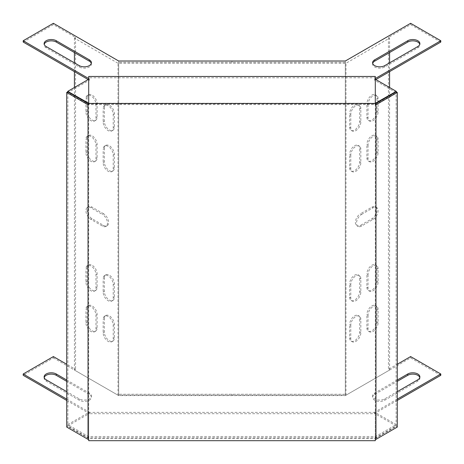 <?xml version="1.0" encoding="UTF-8"?>
<svg xmlns="http://www.w3.org/2000/svg" width="464" height="464" viewBox="0 0 464 464"><rect width="100%" height="100%" fill="white"/><g stroke="black" fill="none" stroke-linecap="round" stroke-linejoin="round"><path stroke-width="0.35" stroke-dasharray="2.32 1.74" d="M419.792 377.557A7.117 4.106 180 0 1 419.885 378.224A7.117 4.106 180 0 1 417.803 381.13L384.743 400.212A7.117 4.106 180 0 1 376.994 401.105A7.117 4.106 180 0 1 372.604 397.306A7.117 4.106 180 0 1 374.686 394.406L397.288 381.35M53.383 356.567L53.383 357.895L23.2 375.318M53.383 357.895L118.674 395.589L345.326 395.589L410.617 357.895L440.8 375.318M66.712 400.438L89.314 413.488L67.756 425.935L88.369 437.836L375.631 437.836L396.244 425.935L374.686 413.488L397.288 400.438M44.208 377.557A7.117 4.106 0 0 0 44.115 378.224A7.117 4.106 0 0 0 46.197 381.13L79.257 400.212A7.117 4.106 0 0 0 87.006 401.105A7.117 4.106 0 0 0 91.396 397.306A7.117 4.106 0 0 0 89.314 394.406L66.712 381.35M397.288 380.022L374.686 393.078A7.117 4.106 0 0 0 372.604 395.978A7.117 4.106 0 0 0 376.994 399.777A7.117 4.106 0 0 0 384.743 398.883L397.288 391.639M74.414 87.51L74.414 370.034L118.007 395.2L345.993 395.2L389.586 370.034L388.438 369.367L397.288 364.257M74.414 370.034L75.562 369.367L66.712 364.257M66.712 399.11L89.314 412.16L67.756 424.606L88.369 436.508L375.631 436.508L396.244 424.606L374.686 412.16L397.288 399.11M66.712 380.022L89.314 393.078A7.117 4.106 180 0 1 91.396 395.978A7.117 4.106 180 0 1 87.006 399.777A7.117 4.106 180 0 1 79.257 398.883L66.712 391.639M88.699 78.549L89.314 78.903L88.699 79.263M88.699 103.257L375.301 103.257M375.301 79.263L374.686 78.903L375.301 78.549M23.2 42.062L53.383 24.638L75.562 37.439L74.414 38.106L118.007 63.272L345.993 63.272L389.586 38.106L389.586 52.542M440.8 42.062L410.617 24.638L388.438 37.439L389.586 38.106M88.166 79.57L89.314 80.231L67.756 92.678L88.369 104.58L375.631 104.58L396.244 92.678L374.686 80.231L375.834 79.57M91.304 63.388A7.117 4.106 180 0 1 91.396 64.049A7.117 4.106 180 0 1 87.006 67.848A7.117 4.106 180 0 1 79.257 66.955L46.197 47.873A7.117 4.106 180 0 1 44.115 44.967A7.117 4.106 180 0 1 44.208 44.3M372.696 63.388A7.117 4.106 0 0 0 372.604 64.049A7.117 4.106 0 0 0 376.994 67.848A7.117 4.106 0 0 0 384.743 66.955L417.803 47.873A7.117 4.106 0 0 0 419.885 44.967A7.117 4.106 0 0 0 419.792 44.3M118.674 61.004L118.674 395.589M75.562 37.439L75.562 369.367M53.383 24.638L53.383 23.31M87.058 308.792A7.117 4.106 60 0 1 88.531 305.538A7.117 4.106 60 0 1 94.018 307.441A7.117 4.106 60 0 1 97.121 314.604L97.121 327.88A7.117 4.106 60 0 1 95.648 331.134A7.117 4.106 60 0 1 90.167 329.231A7.117 4.106 60 0 1 87.058 322.068L87.058 308.792L85.91 309.459A7.117 4.106 60 0 1 87.383 306.199A7.117 4.106 60 0 1 92.864 308.108A7.117 4.106 60 0 1 95.973 315.265L95.973 328.541A7.117 4.106 60 0 1 94.499 331.801A7.117 4.106 60 0 1 89.018 329.892A7.117 4.106 60 0 1 85.91 322.735L85.91 309.459M87.058 98.02A7.117 4.106 60 0 1 88.531 94.76A7.117 4.106 60 0 1 94.018 96.669A7.117 4.106 60 0 1 97.121 103.826L97.121 117.102A7.117 4.106 60 0 1 95.648 120.362A7.117 4.106 60 0 1 90.167 118.453A7.117 4.106 60 0 1 87.058 111.296L87.058 98.02L85.91 98.681A7.117 4.106 60 0 1 87.383 95.427A7.117 4.106 60 0 1 92.864 97.33A7.117 4.106 60 0 1 95.973 104.493L95.973 117.769A7.117 4.106 60 0 1 94.499 121.023A7.117 4.106 60 0 1 89.018 119.12A7.117 4.106 60 0 1 85.91 111.957L85.91 98.681M87.058 268.134A7.117 4.106 60 0 1 88.531 264.874A7.117 4.106 60 0 1 94.018 266.783A7.117 4.106 60 0 1 97.121 273.94L97.121 287.216A7.117 4.106 60 0 1 95.648 290.476A7.117 4.106 60 0 1 90.167 288.567A7.117 4.106 60 0 1 87.058 281.41L87.058 268.134L85.91 268.795A7.117 4.106 60 0 1 87.383 265.536A7.117 4.106 60 0 1 92.864 267.444A7.117 4.106 60 0 1 95.973 274.601L95.973 287.883A7.117 4.106 60 0 1 94.499 291.137A7.117 4.106 60 0 1 89.018 289.234A7.117 4.106 60 0 1 85.91 282.071L85.91 268.795M87.058 138.678A7.117 4.106 60 0 1 88.531 135.424A7.117 4.106 60 0 1 94.018 137.327A7.117 4.106 60 0 1 97.121 144.49L97.121 157.766A7.117 4.106 60 0 1 95.648 161.02A7.117 4.106 60 0 1 90.167 159.117A7.117 4.106 60 0 1 87.058 151.954L87.058 138.678L85.91 139.345A7.117 4.106 60 0 1 87.383 136.085A7.117 4.106 60 0 1 92.864 137.994A7.117 4.106 60 0 1 95.973 145.151L95.973 158.427A7.117 4.106 60 0 1 94.499 161.687A7.117 4.106 60 0 1 89.018 159.778A7.117 4.106 60 0 1 85.91 152.621L85.91 139.345M104.307 107.973A7.117 4.106 60 0 1 105.78 104.719A7.117 4.106 60 0 1 111.261 106.627A7.117 4.106 60 0 1 114.37 113.784L114.37 127.061A7.117 4.106 60 0 1 112.897 130.32A7.117 4.106 60 0 1 107.416 128.412A7.117 4.106 60 0 1 104.307 121.255L104.307 107.973L103.159 108.64A7.117 4.106 60 0 1 104.632 105.38A7.117 4.106 60 0 1 110.113 107.288A7.117 4.106 60 0 1 113.222 114.446L113.222 127.728A7.117 4.106 60 0 1 111.749 130.981A7.117 4.106 60 0 1 106.262 129.073A7.117 4.106 60 0 1 103.159 121.916L103.159 108.64M104.307 318.751A7.117 4.106 60 0 1 105.78 315.491A7.117 4.106 60 0 1 111.261 317.399A7.117 4.106 60 0 1 114.37 324.556L114.37 337.838A7.117 4.106 60 0 1 112.897 341.092A7.117 4.106 60 0 1 107.416 339.184A7.117 4.106 60 0 1 104.307 332.027L104.307 318.751L103.159 319.412A7.117 4.106 60 0 1 104.632 316.158A7.117 4.106 60 0 1 110.113 318.06A7.117 4.106 60 0 1 113.222 325.223L113.222 338.5A7.117 4.106 60 0 1 111.749 341.759A7.117 4.106 60 0 1 106.262 339.851A7.117 4.106 60 0 1 103.159 332.694L103.159 319.412M104.307 148.637A7.117 4.106 60 0 1 105.78 145.383A7.117 4.106 60 0 1 111.261 147.285A7.117 4.106 60 0 1 114.37 154.448L114.37 167.724A7.117 4.106 60 0 1 112.897 170.978A7.117 4.106 60 0 1 107.416 169.076A7.117 4.106 60 0 1 104.307 161.913L104.307 148.637L103.159 149.298A7.117 4.106 60 0 1 104.632 146.044A7.117 4.106 60 0 1 110.113 147.952A7.117 4.106 60 0 1 113.222 155.109L113.222 168.386A7.117 4.106 60 0 1 111.749 171.645A7.117 4.106 60 0 1 106.262 169.737A7.117 4.106 60 0 1 103.159 162.58L103.159 149.298M104.307 278.087A7.117 4.106 60 0 1 105.78 274.833A7.117 4.106 60 0 1 111.261 276.735A7.117 4.106 60 0 1 114.37 283.898L114.37 297.175A7.117 4.106 60 0 1 112.897 300.434A7.117 4.106 60 0 1 107.416 298.526A7.117 4.106 60 0 1 104.307 291.369L104.307 278.087L103.159 278.754A7.117 4.106 60 0 1 104.632 275.494A7.117 4.106 60 0 1 110.113 277.402A7.117 4.106 60 0 1 113.222 284.56L113.222 297.836A7.117 4.106 60 0 1 111.749 301.095A7.117 4.106 60 0 1 106.262 299.187A7.117 4.106 60 0 1 103.159 292.03L103.159 278.754M103.588 213.776L92.092 207.141A7.117 4.106 -120 0 0 88.531 206.787A7.117 4.106 -120 0 0 87.441 212.489A7.117 4.106 -120 0 0 92.092 218.759L103.588 225.394A7.117 4.106 -120 0 0 107.149 225.748A7.117 4.106 -120 0 0 108.24 220.046A7.117 4.106 -120 0 0 103.588 213.776L102.44 214.443L90.944 207.802A7.117 4.106 -120 0 0 87.383 207.449A7.117 4.106 -120 0 0 86.292 213.15A7.117 4.106 -120 0 0 90.944 219.42L102.44 226.061A7.117 4.106 -120 0 0 105.995 226.409A7.117 4.106 -120 0 0 107.085 220.713A7.117 4.106 -120 0 0 102.44 214.443M118.007 395.2L118.007 63.272M74.414 38.106L74.414 52.542M74.414 62.831L74.414 71.63M361.56 214.443L373.056 207.802A7.117 4.106 -60 0 1 376.617 207.449A7.117 4.106 -60 0 1 377.708 213.15A7.117 4.106 -60 0 1 373.056 219.42L361.56 226.061A7.117 4.106 -60 0 1 358.005 226.409A7.117 4.106 -60 0 1 356.915 220.713A7.117 4.106 -60 0 1 361.56 214.443L360.412 213.776L371.908 207.141A7.117 4.106 -60 0 1 375.469 206.787A7.117 4.106 -60 0 1 376.559 212.489A7.117 4.106 -60 0 1 371.908 218.759L360.412 225.394A7.117 4.106 -60 0 1 356.851 225.748A7.117 4.106 -60 0 1 355.76 220.046A7.117 4.106 -60 0 1 360.412 213.776M350.778 284.56L350.778 297.836A7.117 4.106 120 0 0 352.251 301.095A7.117 4.106 120 0 0 357.738 299.187A7.117 4.106 120 0 0 360.841 292.03L360.841 278.754A7.117 4.106 120 0 0 359.368 275.494A7.117 4.106 120 0 0 353.887 277.402A7.117 4.106 120 0 0 350.778 284.56L349.63 283.898L349.63 297.175A7.117 4.106 120 0 0 351.103 300.434A7.117 4.106 120 0 0 356.584 298.526A7.117 4.106 120 0 0 359.693 291.369L359.693 278.087A7.117 4.106 120 0 0 358.22 274.833A7.117 4.106 120 0 0 352.739 276.735A7.117 4.106 120 0 0 349.63 283.898M368.027 274.601L368.027 287.883A7.117 4.106 120 0 0 369.501 291.137A7.117 4.106 120 0 0 374.982 289.234A7.117 4.106 120 0 0 378.09 282.071L378.09 268.795A7.117 4.106 120 0 0 376.617 265.536A7.117 4.106 120 0 0 371.136 267.444A7.117 4.106 120 0 0 368.027 274.601L366.879 273.94L366.879 287.216A7.117 4.106 120 0 0 368.352 290.476A7.117 4.106 120 0 0 373.833 288.567A7.117 4.106 120 0 0 376.942 281.41L376.942 268.134A7.117 4.106 120 0 0 375.469 264.874A7.117 4.106 120 0 0 369.982 266.783A7.117 4.106 120 0 0 366.879 273.94M350.778 155.109L350.778 168.386A7.117 4.106 120 0 0 352.251 171.645A7.117 4.106 120 0 0 357.738 169.737A7.117 4.106 120 0 0 360.841 162.58L360.841 149.298A7.117 4.106 120 0 0 359.368 146.044A7.117 4.106 120 0 0 353.887 147.952A7.117 4.106 120 0 0 350.778 155.109L349.63 154.448L349.63 167.724A7.117 4.106 120 0 0 351.103 170.978A7.117 4.106 120 0 0 356.584 169.076A7.117 4.106 120 0 0 359.693 161.913L359.693 148.637A7.117 4.106 120 0 0 358.22 145.383A7.117 4.106 120 0 0 352.739 147.285A7.117 4.106 120 0 0 349.63 154.448M368.027 145.151L368.027 158.427A7.117 4.106 120 0 0 369.501 161.687A7.117 4.106 120 0 0 374.982 159.778A7.117 4.106 120 0 0 378.09 152.621L378.09 139.345A7.117 4.106 120 0 0 376.617 136.085A7.117 4.106 120 0 0 371.136 137.994A7.117 4.106 120 0 0 368.027 145.151L366.879 144.49L366.879 157.766A7.117 4.106 120 0 0 368.352 161.02A7.117 4.106 120 0 0 373.833 159.117A7.117 4.106 120 0 0 376.942 151.954L376.942 138.678A7.117 4.106 120 0 0 375.469 135.424A7.117 4.106 120 0 0 369.982 137.327A7.117 4.106 120 0 0 366.879 144.49M350.778 325.223L350.778 338.5A7.117 4.106 120 0 0 352.251 341.759A7.117 4.106 120 0 0 357.738 339.851A7.117 4.106 120 0 0 360.841 332.694L360.841 319.412A7.117 4.106 120 0 0 359.368 316.158A7.117 4.106 120 0 0 353.887 318.06A7.117 4.106 120 0 0 350.778 325.223L349.63 324.556L349.63 337.838A7.117 4.106 120 0 0 351.103 341.092A7.117 4.106 120 0 0 356.584 339.184A7.117 4.106 120 0 0 359.693 332.027L359.693 318.751A7.117 4.106 120 0 0 358.22 315.491A7.117 4.106 120 0 0 352.739 317.399A7.117 4.106 120 0 0 349.63 324.556M350.778 114.446L350.778 127.728A7.117 4.106 120 0 0 352.251 130.981A7.117 4.106 120 0 0 357.738 129.073A7.117 4.106 120 0 0 360.841 121.916L360.841 108.64A7.117 4.106 120 0 0 359.368 105.38A7.117 4.106 120 0 0 353.887 107.288A7.117 4.106 120 0 0 350.778 114.446L349.63 113.784L349.63 127.061A7.117 4.106 120 0 0 351.103 130.32A7.117 4.106 120 0 0 356.584 128.412A7.117 4.106 120 0 0 359.693 121.255L359.693 107.973A7.117 4.106 120 0 0 358.22 104.719A7.117 4.106 120 0 0 352.739 106.627A7.117 4.106 120 0 0 349.63 113.784M368.027 315.265L368.027 328.541A7.117 4.106 120 0 0 369.501 331.801A7.117 4.106 120 0 0 374.982 329.892A7.117 4.106 120 0 0 378.09 322.735L378.09 309.459A7.117 4.106 120 0 0 376.617 306.199A7.117 4.106 120 0 0 371.136 308.108A7.117 4.106 120 0 0 368.027 315.265L366.879 314.604L366.879 327.88A7.117 4.106 120 0 0 368.352 331.134A7.117 4.106 120 0 0 373.833 329.231A7.117 4.106 120 0 0 376.942 322.068L376.942 308.792A7.117 4.106 120 0 0 375.469 305.538A7.117 4.106 120 0 0 369.982 307.441A7.117 4.106 120 0 0 366.879 314.604M368.027 104.493L368.027 117.769A7.117 4.106 120 0 0 369.501 121.023A7.117 4.106 120 0 0 374.982 119.12A7.117 4.106 120 0 0 378.09 111.957L378.09 98.681A7.117 4.106 120 0 0 376.617 95.427A7.117 4.106 120 0 0 371.136 97.33A7.117 4.106 120 0 0 368.027 104.493L366.879 103.826L366.879 117.102A7.117 4.106 120 0 0 368.352 120.362A7.117 4.106 120 0 0 373.833 118.453A7.117 4.106 120 0 0 376.942 111.296L376.942 98.02A7.117 4.106 120 0 0 375.469 94.76A7.117 4.106 120 0 0 369.982 96.669A7.117 4.106 120 0 0 366.879 103.826M389.586 62.831L389.586 71.63M389.586 87.51L389.586 370.034M345.993 395.2L345.993 63.272M388.438 37.439L388.438 369.367M410.617 356.567L410.617 357.895M345.309 62.333L118.674 62.333L345.309 62.333L345.326 395.589M345.309 394.267L118.674 394.261L345.326 394.261L345.326 61.004M410.617 24.638L410.617 23.31M89.314 78.903L89.314 80.231M67.756 91.866L67.756 92.678M88.369 103.652L88.369 104.58M375.631 103.652L375.631 104.58M396.244 91.866L396.244 92.678M374.686 78.903L374.686 80.231M374.686 413.488L374.686 412.16M396.244 425.935L396.244 424.606M375.631 437.836L375.631 436.508M88.369 437.836L88.369 436.508M67.756 425.935L67.756 424.606M89.314 413.488L89.314 412.16M375.301 439.362L375.301 103.843L88.699 103.843L88.699 104.783M88.699 440.69L88.699 413.702L375.301 413.702L375.301 438.428L88.699 438.428L88.699 77.79L375.301 77.79L375.301 104.783M88.699 413.702L88.699 439.362M375.301 413.702L375.301 440.69M88.699 412.374L375.301 412.374M375.301 76.461L375.301 77.79M88.699 76.461L88.699 77.79M375.301 438.428L396.14 426.393L396.14 91.808M397.288 427.06L396.14 426.393M66.712 427.06L67.86 426.393L67.86 91.808M88.699 438.428L67.86 426.393M118.691 62.333L118.691 394.267M95.973 315.265L97.121 314.604M85.91 322.735L87.058 322.068M95.973 328.541L97.121 327.88M95.973 104.493L97.121 103.826M85.91 111.957L87.058 111.296M95.973 117.769L97.121 117.102M95.973 274.601L97.121 273.94M85.91 282.071L87.058 281.41M95.973 287.883L97.121 287.216M95.973 145.151L97.121 144.49M85.91 152.621L87.058 151.954M95.973 158.427L97.121 157.766M113.222 114.446L114.37 113.784M103.159 121.916L104.307 121.255M113.222 127.728L114.37 127.061M113.222 325.223L114.37 324.556M103.159 332.694L104.307 332.027M113.222 338.5L114.37 337.838M113.222 155.109L114.37 154.448M103.159 162.58L104.307 161.913M113.222 168.386L114.37 167.724M113.222 284.56L114.37 283.898M103.159 292.03L104.307 291.369M113.222 297.836L114.37 297.175M232 62.333L232 61.01M92.092 218.759L90.944 219.42M92.092 207.141L90.944 207.802M103.588 225.394L102.44 226.061M46.197 47.873L46.197 46.545M79.257 66.955L79.257 65.627M417.803 47.873L417.803 46.545M384.743 66.955L384.743 65.627M378.09 98.681L376.942 98.02M378.09 111.957L376.942 111.296M368.027 117.769L366.879 117.102M378.09 309.459L376.942 308.792M378.09 322.735L376.942 322.068M368.027 328.541L366.879 327.88M360.841 108.64L359.693 107.973M360.841 121.916L359.693 121.255M350.778 127.728L349.63 127.061M360.841 319.412L359.693 318.751M360.841 332.694L359.693 332.027M350.778 338.5L349.63 337.838M378.09 139.345L376.942 138.678M378.09 152.621L376.942 151.954M368.027 158.427L366.879 157.766M360.841 149.298L359.693 148.637M360.841 162.58L359.693 161.913M350.778 168.386L349.63 167.724M378.09 268.795L376.942 268.134M378.09 282.071L376.942 281.41M368.027 287.883L366.879 287.216M360.841 278.754L359.693 278.087M360.841 292.03L359.693 291.369M350.778 297.836L349.63 297.175M371.908 218.759L373.056 219.42M371.908 207.141L373.056 207.802M360.412 225.394L361.56 226.061M232 394.267L232 395.589M46.197 379.801L46.197 381.13M79.257 398.883L79.257 400.212M89.314 393.078L89.314 394.406M374.686 393.078L374.686 394.406M417.803 379.801L417.803 381.13M384.743 398.883L384.743 400.212M87.383 306.199L88.531 305.538M94.499 331.801L95.648 331.134M87.383 95.427L88.531 94.76M94.499 121.023L95.648 120.362M87.383 265.536L88.531 264.874M94.499 291.137L95.648 290.476M87.383 136.085L88.531 135.424M94.499 161.687L95.648 161.02M104.632 105.38L105.78 104.719M111.749 130.981L112.897 130.32M104.632 316.158L105.78 315.491M111.749 341.759L112.897 341.092M104.632 146.044L105.78 145.383M111.749 171.645L112.897 170.978M104.632 275.494L105.78 274.833M111.749 301.095L112.897 300.434M88.531 206.787L87.383 207.449M107.149 225.748L105.995 226.409M44.115 44.967L44.115 43.639M91.396 64.049L91.396 62.721M419.885 44.967L419.885 43.639M372.604 64.049L372.604 62.721M376.617 95.427L375.469 94.76M369.501 121.023L368.352 120.362M376.617 306.199L375.469 305.538M369.501 331.801L368.352 331.134M359.368 105.38L358.22 104.719M352.251 130.981L351.103 130.32M359.368 316.158L358.22 315.491M352.251 341.759L351.103 341.092M376.617 136.085L375.469 135.424M369.501 161.687L368.352 161.02M359.368 146.044L358.22 145.383M352.251 171.645L351.103 170.978M376.617 265.536L375.469 264.874M369.501 291.137L368.352 290.476M359.368 275.494L358.22 274.833M352.251 301.095L351.103 300.434M375.469 206.787L376.617 207.449M356.851 225.748L358.005 226.409M44.115 376.896L44.115 378.224M91.396 395.978L91.396 397.306M419.885 376.896L419.885 378.224M372.604 395.978L372.604 397.306"/><path stroke-width="0.7" d="M397.288 381.35L407.74 375.318A7.117 4.106 180 0 1 414.955 374.315A7.117 4.106 180 0 1 419.792 377.557M397.288 400.438L440.8 375.318L440.8 373.99L410.617 356.567L397.288 364.257M66.712 364.257L53.383 356.567L23.2 373.99L23.2 375.318L66.712 400.438M66.712 381.35L56.26 375.318A7.117 4.106 0 0 0 49.045 374.315A7.117 4.106 0 0 0 44.208 377.557M397.288 391.639L417.803 379.801A7.117 4.106 0 0 0 419.885 376.896A7.117 4.106 0 0 0 415.495 373.102A7.117 4.106 0 0 0 407.74 373.99L397.288 380.022M23.2 373.99L66.712 399.11M397.288 399.11L440.8 373.99M66.712 391.639L46.197 379.801A7.117 4.106 180 0 1 44.115 376.896A7.117 4.106 180 0 1 48.505 373.102A7.117 4.106 180 0 1 56.26 373.99L66.712 380.022M375.301 78.549L440.8 40.733L410.617 23.31L345.326 61.004L232 61.01L118.674 61.004L53.383 23.31L23.2 40.733L88.699 78.549M88.699 79.263L67.756 91.35L88.699 103.257M375.301 103.257L396.244 91.35L375.301 79.263M46.197 46.545L79.257 65.627A7.117 4.106 0 0 0 87.006 66.52A7.117 4.106 0 0 0 91.396 62.721A7.117 4.106 0 0 0 89.314 59.821L56.26 40.733A7.117 4.106 0 0 0 48.505 39.846A7.117 4.106 0 0 0 44.115 43.639A7.117 4.106 0 0 0 46.197 46.545M407.74 40.733A7.117 4.106 180 0 1 415.495 39.846A7.117 4.106 180 0 1 419.885 43.639A7.117 4.106 180 0 1 417.803 46.545L384.743 65.627A7.117 4.106 180 0 1 376.994 66.52A7.117 4.106 180 0 1 372.604 62.721A7.117 4.106 180 0 1 374.686 59.821L407.74 40.733L407.74 42.062L374.686 61.149A7.117 4.106 0 0 0 372.696 63.388M375.834 79.57L440.8 42.062L440.8 40.733M23.2 40.733L23.2 42.062L88.166 79.57M44.208 44.3A7.117 4.106 180 0 1 49.045 41.058A7.117 4.106 180 0 1 56.26 42.062L89.314 61.149A7.117 4.106 180 0 1 91.304 63.388M419.792 44.3A7.117 4.106 0 0 0 414.955 41.058A7.117 4.106 0 0 0 407.74 42.062M74.414 52.542L74.414 62.831M74.414 71.63L74.414 87.51M389.586 52.542L389.586 62.831M389.586 71.63L389.586 87.51M67.756 91.35L67.756 91.866M88.369 103.257L88.369 103.652M375.631 103.257L375.631 103.652M396.244 91.35L396.244 91.866M375.973 439.362L397.288 427.06L397.288 92.475L375.973 104.783L375.973 439.362L375.301 439.362L375.301 440.69L88.699 440.69L88.699 439.362L88.027 439.362L66.712 427.06L66.712 92.475L67.86 91.808L88.699 103.843M375.973 104.783L375.301 104.783L375.301 103.455L88.699 103.455L88.699 104.783L88.027 104.783L88.027 439.362M88.699 103.455L88.699 76.461L375.301 76.461L375.301 103.455M397.288 92.475L396.14 91.808L375.301 103.843M88.027 104.783L66.712 92.475M56.26 42.062L56.26 40.733M89.314 61.149L89.314 59.821M374.686 61.149L374.686 59.821M56.26 373.99L56.26 375.318M407.74 373.99L407.74 375.318"/></g></svg>
